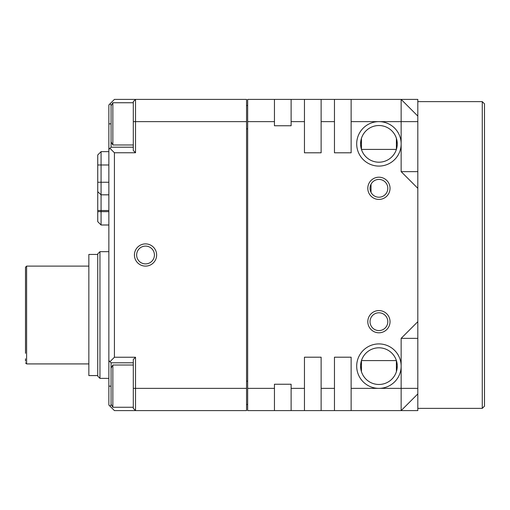 <?xml version="1.0" encoding="UTF-8"?>
<svg xmlns="http://www.w3.org/2000/svg" width="510" height="510" viewBox="0 0 510 510"><rect width="100%" height="100%" fill="white"/><g stroke="black" fill="none" stroke-linecap="round" stroke-linejoin="round"><path stroke-width="0.76" d="M351.135 99.405L351.135 121.635L378.917 121.635A22.23 22.23 0 0 1 401.147 143.865L401.147 171.647L417.817 188.317L417.817 121.635L401.147 121.635L401.147 143.865A22.23 22.23 0 0 1 378.917 166.088A22.23 22.23 0 0 1 356.694 143.865A22.23 22.23 0 0 1 378.917 121.635L401.147 121.635L401.147 99.405L417.817 99.405L417.817 116.076L401.147 99.405L247.662 99.405L247.662 410.595L401.147 410.595L417.817 393.924L417.817 410.595L401.147 410.595L401.147 388.365L378.917 388.365A22.23 22.23 0 0 1 356.694 366.135A22.23 22.23 0 0 1 378.917 343.912A22.23 22.23 0 0 1 401.147 366.135L401.147 388.365L417.817 388.365L417.817 393.924M351.135 121.635L351.135 152.802L334.464 152.802L334.464 99.405M417.817 188.317L417.817 388.365M334.464 410.595L334.464 357.198L351.135 357.198L351.135 388.365L378.917 388.365A22.23 22.23 0 0 0 401.147 366.135L401.147 338.353L417.817 321.683M304.457 410.595L304.457 357.198L321.128 357.198L321.128 410.595M274.45 410.595L274.45 384.247L291.121 384.247L291.121 410.595M274.45 99.405L274.45 125.753L291.121 125.753L291.121 99.405M304.457 99.405L304.457 152.802L321.128 152.802L321.128 99.405M378.917 332.794A11.112 11.112 0 0 1 367.806 321.683A11.112 11.112 0 0 1 378.917 310.571A11.112 11.112 0 0 1 390.035 321.683A11.112 11.112 0 0 1 378.917 332.794M378.917 199.429A11.112 11.112 0 0 1 367.806 188.317A11.112 11.112 0 0 1 378.917 177.206A11.112 11.112 0 0 1 390.035 188.317A11.112 11.112 0 0 1 378.917 199.429M417.817 116.076L417.817 121.635M351.135 410.595L351.135 388.365M360.678 368.035L360.972 369.897M360.972 362.38L360.678 364.242L360.972 362.38A18.341 18.341 0 0 1 361.443 360.583L361.443 371.694M396.397 371.694L396.397 360.583L361.443 360.583M396.869 369.897L397.156 368.035M360.678 364.242A18.341 18.341 0 0 0 360.583 366.135L361.106 370.502M380.364 384.419L378.917 384.476A18.341 18.341 0 0 1 360.583 366.135A18.341 18.341 0 0 1 378.917 347.801A18.341 18.341 0 0 1 397.258 366.135A18.341 18.341 0 0 1 378.917 384.476L377.476 384.419M376.029 384.247L374.582 383.953M366.059 379.21L365.154 378.254M364.733 377.757L363.687 376.354M363.617 376.246L362.788 374.869M362.591 374.487L361.743 372.561M381.805 384.247L383.252 383.953M391.782 379.21L392.681 378.254M393.102 377.757L394.147 376.354M394.224 376.246L395.046 374.869M395.25 374.487L396.091 372.561M396.729 370.502L397.258 366.135M396.869 362.38L397.156 364.242L396.869 362.38M135.526 152.751L135.526 99.405L133.301 101.63L133.301 150.533L135.526 152.751L114.412 152.751L109.962 148.308L111.078 147.199L111.078 104.964L109.962 103.855L114.412 99.405L246.553 99.405L246.553 410.595L114.412 410.595L109.962 406.145L111.078 405.036L111.078 362.801L133.301 362.801M111.078 104.964L111.569 104.964M133.301 147.199L111.078 147.199M111.078 362.801L109.962 361.692L114.412 357.249L135.526 357.249L133.301 359.467L133.301 408.37L135.526 410.595L135.526 357.249M109.962 361.692L108.853 360.583L108.853 149.417L109.962 148.308M114.412 152.751L114.412 357.249M111.569 405.036L111.078 405.036M108.853 360.583L108.853 405.036L109.962 406.145M109.962 103.855L108.853 104.964L108.853 149.417M99.96 251.666L97.741 253.891L97.741 376.138L99.96 378.363L99.96 251.666L108.853 251.666M97.741 375.583L88.848 375.583L88.848 254.445L97.741 254.445M88.848 363.917L26.609 363.917L26.609 266.112L25.5 267.227L25.5 353.303M25.5 358.817L25.5 361.137L25.5 358.817M25.5 276.726L25.5 292.51M25.5 277.988L25.5 279.939M25.5 298.943L25.5 281.775M108.853 224.993L101.076 224.993L97.741 221.659L97.741 154.976L101.076 151.642L108.853 151.642M101.076 224.993L101.076 151.642M145.528 266.112A11.112 11.112 0 0 1 134.417 255A11.112 11.112 0 0 1 145.528 243.888A11.112 11.112 0 0 1 156.64 255A11.112 11.112 0 0 1 145.528 266.112M145.528 263.893A8.893 8.893 0 0 1 136.635 255A8.893 8.893 0 0 1 145.528 246.107A8.893 8.893 0 0 1 154.422 255A8.893 8.893 0 0 1 145.528 263.893M111.078 404.181L112.857 407.26L112.857 365.026L133.301 365.026M111.078 141.895L112.857 144.974L112.857 102.739L133.301 102.739M246.553 404.481L247.662 404.481M247.662 105.519L246.553 105.519M397.156 141.965L396.869 140.103A18.341 18.341 0 0 0 396.397 138.306L396.397 149.417A18.341 18.341 0 0 0 396.869 147.619L397.156 145.758A18.341 18.341 0 0 0 397.156 141.965M361.106 139.498L360.583 143.865A18.341 18.341 0 0 1 360.678 141.965L360.972 140.103A18.341 18.341 0 0 1 361.443 138.306L361.443 149.417L396.397 149.417M397.156 145.758L396.869 147.619M377.476 125.581L378.917 125.524A18.341 18.341 0 0 1 397.258 143.865A18.341 18.341 0 0 1 378.917 162.199A18.341 18.341 0 0 1 360.583 143.865A18.341 18.341 0 0 1 378.917 125.524L380.364 125.581M381.805 125.753L383.252 126.046M391.782 130.789L392.681 131.746M393.102 132.243L394.147 133.645M394.224 133.754L395.046 135.131M395.25 135.513L396.091 137.439M396.729 139.498L397.258 143.865M376.029 125.753L374.582 126.046M366.059 130.789L365.154 131.746M364.733 132.243L363.687 133.645M363.617 133.754L362.788 135.131M362.591 135.513L361.743 137.439M360.972 147.619L360.678 145.758L360.972 147.619M417.817 101.63L482.275 101.63L482.275 408.37L417.817 408.37M482.275 101.63L484.5 103.855L484.5 406.145L482.275 408.37M378.917 330.576A8.893 8.893 0 0 1 370.031 321.683A8.893 8.893 0 0 1 378.917 312.789A8.893 8.893 0 0 1 387.81 321.683A8.893 8.893 0 0 1 378.917 330.576M378.917 197.211A8.893 8.893 0 0 1 370.031 188.317A8.893 8.893 0 0 1 378.917 179.424A8.893 8.893 0 0 1 387.81 188.317A8.893 8.893 0 0 1 378.917 197.211M371.025 188.317L371.025 192.417L371.025 184.218L370.655 185.041M370.375 185.863L370.177 186.679M370.031 188.317L370.062 189.133M370.177 189.956L370.375 190.772M334.464 388.365L321.128 388.365M304.457 388.365L291.121 388.365M274.45 388.365L247.662 388.365M247.662 121.635L274.45 121.635M291.121 121.635L304.457 121.635M321.128 121.635L334.464 121.635M417.817 171.647L401.147 171.647M401.147 338.353L417.817 338.353M246.553 128.858L247.662 128.858M247.662 381.142L246.553 381.142M111.078 123.86L108.853 123.86M108.853 386.14L111.078 386.14M97.741 191.683L101.076 194.826L108.853 194.826M97.741 182.255L108.853 182.255M97.741 164.979L108.853 164.979M108.853 210.547L97.741 210.547M97.741 211.656L108.853 211.656M246.553 388.365L133.301 388.365M133.301 121.635L246.553 121.635M99.96 378.363L108.853 378.363M26.609 266.112L88.848 266.112M26.609 363.917L25.5 362.801M112.857 407.26L133.301 407.26M111.078 368.105L112.857 365.026M112.857 144.974L133.301 144.974M111.078 105.819L112.857 102.739"/></g></svg>
